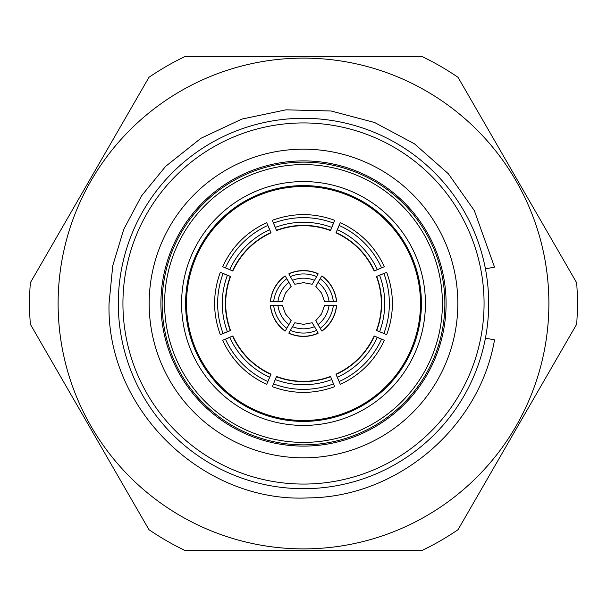 <?xml version="1.0" encoding="UTF-8"?>
<svg xmlns="http://www.w3.org/2000/svg" width="607" height="607" viewBox="0 0 607 607"><rect width="100%" height="100%" fill="white"/><g stroke="black" fill="none" stroke-linecap="round" stroke-linejoin="round"><path stroke-width="0.91" d="M294.843 322.742L292.506 326.649A28.939 28.924 -0 0 0 314.494 326.649L312.157 322.742L303.5 324.335L294.843 322.742M282.505 305.625L277.953 305.549A28.939 28.924 60 0 0 288.955 324.601L291.163 320.617L285.457 313.918L282.505 305.625M291.163 286.383L288.955 282.399A28.939 28.924 120 0 0 277.953 301.451L282.505 301.375L285.457 293.082L291.163 286.383M312.157 284.258L314.494 280.351A28.939 28.924 180 0 0 292.506 280.351L294.843 284.258L303.5 282.665L312.157 284.258M324.495 301.375L329.047 301.451A28.939 28.924 -120 0 0 318.045 282.399L315.837 286.383L321.543 293.082L324.495 301.375M315.837 320.617L318.045 324.601A28.939 28.924 -60 0 0 329.047 305.549L324.495 305.625L321.543 313.918L315.837 320.617M485.425 338.145L494.523 339.874C479.439 427.715 397.289 497.368 308.181 497.899C202.655 503.264 106.225 409.126 109.04 303.5L112.758 265.691L123.745 229.332L141.59 195.795L165.62 166.379L200.894 138.305L241.814 119.101L285.996 109.829L331.058 110.99L374.64 122.523L414.444 143.821L448.33 173.731L474.31 210.568L494.523 267.126L485.425 268.855M303.5 58.113A245.387 245.387 0 0 1 548.887 303.5A245.387 245.387 0 0 1 303.5 548.887A245.387 245.387 0 0 1 58.113 303.5A245.387 245.387 0 0 1 303.5 58.113M303.5 550.428L422.108 550.428A273.939 273.939 0 0 0 458.042 529.683L576.65 324.252A273.939 273.939 0 0 0 576.65 282.748L458.042 77.317A273.939 273.939 0 0 0 422.108 56.572L184.892 56.572A273.939 273.939 0 0 0 148.958 77.317L30.35 282.748A273.939 273.939 0 0 0 30.35 324.252L148.958 529.683A273.939 273.939 0 0 0 184.892 550.428L303.5 550.428M318.189 333.137L316.634 330.352A33.18 33.165 180 0 1 290.366 330.352L288.811 333.137L289.182 333.448C298.727 337.431 308.273 337.431 317.818 333.448L318.189 333.137A36.268 36.245 180 0 1 288.811 333.137M273.681 305.549L270.487 305.594L270.411 306.072C271.724 316.338 276.496 324.601 284.729 330.868L285.176 331.043L286.815 328.304A33.18 33.165 -120 0 1 273.681 305.549L277.953 305.549M286.815 278.696L285.176 275.957L284.729 276.132C276.496 282.399 271.724 290.662 270.411 300.928L270.487 301.406L273.681 301.451A33.18 33.165 -60 0 1 286.815 278.696L288.955 282.399M316.634 276.648L318.189 273.863L317.818 273.552C308.273 269.569 298.727 269.569 289.182 273.552L288.811 273.863L290.366 276.648A33.18 33.165 0 0 1 316.634 276.648L314.494 280.351M333.319 301.451L336.513 301.406L336.589 300.928C335.276 290.662 330.504 282.399 322.271 276.132L321.824 275.957L320.185 278.696A33.18 33.165 60 0 1 333.319 301.451L329.047 301.451M320.185 328.304L321.824 331.043L322.271 330.868C330.504 324.601 335.276 316.338 336.589 306.072L336.513 305.594L333.319 305.549A33.18 33.165 120 0 1 320.185 328.304L318.045 324.601M330.519 376.454L333.471 383.897A84.881 84.881 180 0 1 273.529 383.897L276.481 376.454C285.199 379.694 294.205 381.325 303.5 381.34C312.795 381.325 321.801 379.694 330.519 376.454L334.654 386.689C313.887 394.284 293.113 394.284 272.346 386.697L276.481 376.735A77.165 77.165 180 0 0 330.519 376.735M376.454 276.481L383.897 273.529A84.881 84.881 90 0 1 383.897 333.471L376.454 330.519C379.694 321.801 381.325 312.795 381.34 303.5C381.325 294.205 379.694 285.199 376.454 276.481L386.689 272.346C394.284 293.113 394.284 313.887 386.697 334.654L376.735 330.519A77.165 77.165 90 0 0 376.735 276.481M420.484 303.5A116.984 116.984 0 0 0 303.5 186.516A116.984 116.984 0 0 0 186.516 303.5A116.984 116.984 0 0 0 303.5 420.484A116.984 116.984 0 0 0 420.484 303.5A116.984 116.984 0 0 1 303.5 420.484A116.984 116.984 0 0 1 186.516 303.5M181.576 303.5A121.924 121.924 0 0 0 303.5 425.424A121.924 121.924 0 0 0 425.424 303.5A121.924 121.924 0 0 0 303.5 181.576A121.924 121.924 0 0 0 181.576 303.5M442.397 303.5A138.897 138.897 0 0 0 303.5 164.603A138.897 138.897 0 0 0 164.603 303.5A138.897 138.897 0 0 0 303.5 442.397A138.897 138.897 0 0 0 442.397 303.5M446.099 303.5A142.599 142.599 0 0 0 303.5 160.901A142.599 142.599 0 0 0 160.901 303.5A142.599 142.599 0 0 0 303.5 446.099A142.599 142.599 0 0 0 446.099 303.5A142.599 142.599 0 0 1 303.5 446.099A142.599 142.599 0 0 1 160.901 303.5M457.83 303.5A154.33 154.33 0 0 0 303.5 149.17A154.33 154.33 0 0 0 149.17 303.5A154.33 154.33 0 0 0 303.5 457.83A154.33 154.33 0 0 0 457.83 303.5M488.696 303.5A185.196 185.196 0 0 0 303.5 118.304A185.196 185.196 0 0 0 118.304 303.5A185.196 185.196 0 0 0 303.5 488.696A185.196 185.196 0 0 0 488.696 303.5A185.196 185.196 0 0 1 303.5 488.696A185.196 185.196 0 0 1 118.304 303.5M332.879 224.84L330.519 230.546C312.506 224.066 294.494 224.066 276.481 230.546L272.346 220.311C293.113 212.716 313.887 212.716 334.654 220.303L330.519 230.265A77.165 77.165 -0 0 0 276.481 230.265L273.529 223.103A84.881 84.881 -0 0 1 333.471 223.103L332.879 224.84M268.651 227.101L271.018 232.807C253.696 240.964 240.964 253.696 232.807 271.018L222.648 266.701C231.965 246.647 246.647 231.965 266.701 222.648L270.821 232.61A77.165 77.165 -45 0 0 232.61 270.821L225.455 267.846A84.881 84.881 -45 0 1 267.846 225.455L268.651 227.101M224.84 274.121L230.546 276.481C224.066 294.494 224.066 312.506 230.546 330.519L220.311 334.654C212.716 313.887 212.716 293.113 220.303 272.346L230.265 276.481A77.165 77.165 -90 0 0 230.265 330.519L223.103 333.471A84.881 84.881 -90 0 1 223.103 273.529L224.84 274.121M227.101 338.349L232.807 335.982C240.964 353.304 253.696 366.036 271.018 374.193L266.701 384.352C246.647 375.035 231.965 360.353 222.648 340.299L232.61 336.179A77.165 77.165 -135 0 0 270.821 374.39L267.846 381.545A84.881 84.881 -135 0 1 225.455 339.154L227.101 338.349M338.349 379.899L335.982 374.193C353.304 366.036 366.036 353.304 374.193 335.982L384.352 340.299C375.035 360.353 360.353 375.035 340.299 384.352L336.179 374.39A77.165 77.165 135 0 0 374.39 336.179L381.545 339.154A84.881 84.881 135 0 1 339.154 381.545L338.349 379.899M379.899 268.651L374.193 271.018C366.036 253.696 353.304 240.964 335.982 232.807L340.299 222.648C360.353 231.965 375.035 246.647 384.352 266.701L374.39 270.821A77.165 77.165 45 0 0 336.179 232.61L339.154 225.455A84.881 84.881 45 0 1 381.545 267.846L379.899 268.651M337.386 229.734A80.253 80.245 -135 0 1 377.266 269.614M379.618 275.305A80.253 80.245 -90 0 1 379.618 331.695M377.266 337.386A80.253 80.245 -45 0 1 337.386 377.266M331.695 379.618A80.253 80.245 0 0 1 275.305 379.618M269.614 377.266A80.253 80.245 45 0 1 229.734 337.386M227.382 331.695A80.253 80.245 90 0 1 227.382 275.305M229.734 269.614A80.253 80.245 135 0 1 269.614 229.734M275.305 227.382A80.253 80.245 180 0 1 331.695 227.382M329.047 305.549L333.319 305.549M318.045 282.399L320.185 278.696M292.506 280.351L290.366 276.648M277.953 301.451L273.681 301.451M288.955 324.601L286.815 328.304M290.366 330.352L292.506 326.649M314.494 326.649L316.634 330.352M285.176 331.043A36.268 36.245 -120 0 1 270.487 305.594M270.487 301.406A36.268 36.245 -60 0 1 285.176 275.957M288.811 273.863A36.268 36.245 0 0 1 318.189 273.863M321.824 275.957A36.268 36.245 60 0 1 336.513 301.406M336.513 305.594A36.268 36.245 120 0 1 321.824 331.043M421.41 303.5A117.91 117.91 0 0 0 303.5 185.59A117.91 117.91 0 0 0 185.59 303.5A117.91 117.91 0 0 0 303.5 421.41A117.91 117.91 0 0 0 421.41 303.5M444.863 303.5A141.363 141.363 0 0 0 303.5 162.137A141.363 141.363 0 0 0 162.137 303.5A141.363 141.363 0 0 0 303.5 444.863A141.363 141.363 0 0 0 444.863 303.5M484.067 303.5A180.567 180.567 0 0 0 303.5 122.933A180.567 180.567 0 0 0 122.933 303.5A180.567 180.567 0 0 0 303.5 484.067A180.567 180.567 0 0 0 484.067 303.5"/></g></svg>
